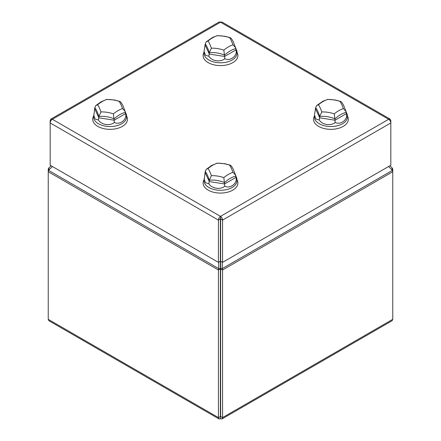 <?xml version="1.0" encoding="UTF-8"?>
<svg xmlns="http://www.w3.org/2000/svg" width="441" height="441" viewBox="0 0 441 441"><rect width="100%" height="100%" fill="white"/><g stroke="black" fill="none" stroke-linecap="round" stroke-linejoin="round"><path stroke-width="0.66" d="M220.638 218.868L220.638 261.237L222.573 262.356L222.573 220.087L220.638 218.968L220.5 216.36C219.227 217.264 218.532 218.504 218.427 220.087L50.175 122.945C50.324 121.391 51.051 120.172 52.363 119.291L50.831 119.153L50.175 120.553L50.175 165.221L218.427 262.356L220.362 261.237L220.362 218.868M50.175 120.553L50.798 120.911M50.831 119.153L219.023 22.05L221.977 22.05L390.169 119.153L388.637 119.291C389.949 120.172 390.676 121.391 390.825 122.945L390.825 165.221L222.573 262.356M390.202 120.911L390.825 120.553L390.825 122.945L222.573 220.087C222.468 218.504 221.773 217.264 220.5 216.36L388.637 119.291L220.5 22.215L52.363 119.291L220.5 216.36M390.825 120.553L390.169 119.153M220.5 218.598L218.427 220.087L218.427 262.356M49.486 169.421L48.549 168.264L48.24 169.344L49.078 169.829M48.24 169.344L48.24 171.736L48.549 170.358L52.402 166.505M48.549 168.264L51.073 165.739M48.24 319.328L218.427 417.588L219.023 418.95L48.89 320.728L48.24 319.328L48.24 171.736L218.427 269.991L220.362 268.734L218.686 268.586L218.427 269.991L218.427 417.588L220.638 416.469L220.638 268.734L222.314 268.586L222.573 269.991L220.638 268.872M220.362 268.872L220.362 416.469M220.362 268.734L220.362 261.237M48.549 170.358L218.686 268.586L218.686 262.208M220.362 228.074L220.362 229.127M219.023 418.95L220.5 418.785L220.5 416.547M388.598 166.505L392.451 170.358L392.76 171.736L392.76 319.328L392.11 320.728L221.977 418.95L222.573 417.588L222.573 269.991L392.76 171.736L392.76 169.344L391.922 169.829M392.76 319.328L222.573 417.588L220.638 416.469M220.638 261.237L220.638 268.734M222.314 262.208L222.314 268.586L392.451 170.358M220.638 230.026L220.638 228.074M220.5 418.785L221.977 418.95M392.76 169.344L392.451 168.264L391.514 169.421M389.927 165.739L392.451 168.264M314.477 115.961L314.229 116.446A17.397 10.044 0 0 0 313.612 118.254A17.397 10.044 0 0 0 329.124 129.279A17.397 10.044 0 0 0 348.214 120.321A17.397 10.044 0 0 0 347.596 116.446L347.348 115.961M343.357 108.591A31.068 6.565 -98.8 0 0 342.051 105.245A31.068 6.565 -98.8 0 0 341.328 103.696A31.068 6.565 -98.8 0 0 340.022 101.402A31.068 24.503 -155.1 0 0 335.138 100.124A31.068 24.503 -155.1 0 0 332.459 99.71A31.068 24.503 -155.1 0 0 327.575 99.479A31.068 17.938 120 0 0 324.003 101.017A31.068 17.938 120 0 0 323.021 101.557A31.068 17.938 120 0 0 322.04 102.147A31.068 17.938 120 0 0 318.468 104.737A31.068 6.565 81.2 0 1 319.775 107.031A31.068 6.565 81.2 0 1 320.491 108.58A31.068 6.565 81.2 0 1 321.803 111.926A31.068 24.503 24.9 0 1 326.682 112.152A31.068 24.503 24.9 0 1 329.366 112.565A31.068 24.503 24.9 0 1 334.245 113.85A31.068 17.938 -60 0 1 337.823 111.259A31.068 17.938 -60 0 1 338.804 110.669A31.068 17.938 -60 0 1 339.785 110.129A31.068 17.938 -60 0 1 343.357 108.591L346.036 111.468L346.786 115.768C346.235 118.607 344.812 120.674 342.536 121.964C340.028 123.436 337.574 123.607 335.166 122.477C330.866 126.214 322.051 124.831 319.29 120.024L315.833 118.938L314.477 114.952L315.635 107.648L316.61 105.62L318.468 104.737M327.575 99.479L323.021 101.16L316.61 105.62M346.191 112.372A27.458 15.854 120 0 0 341.466 114.175A27.458 15.854 120 0 0 340.595 114.649A27.458 15.854 120 0 0 339.73 115.173A27.458 15.854 120 0 0 335.006 118.827A27.458 21.653 -155.1 0 0 328.551 116.904A27.458 21.653 -155.1 0 0 326.18 116.534A27.458 21.653 -155.1 0 0 319.731 116.468L321.803 111.926M340.022 101.402L341.654 102.069L343.556 105.217L346.036 111.468M346.191 113.745L335.006 120.2L334.245 113.85M315.635 107.648A27.458 5.805 -98.8 0 1 317.366 110.443A27.458 5.805 -98.8 0 1 318 111.81A27.458 5.805 -98.8 0 1 319.731 116.468L319.29 120.024M346.031 111.452L347.348 114.952L346.786 115.768L346.56 115.338M315.635 109.015L319.731 117.835L335.006 120.2L335.166 122.477M347.348 114.952L347.348 117.052A16.438 9.487 180 0 1 342.536 123.761A16.438 9.487 180 0 1 324.62 125.817A16.438 9.487 180 0 1 314.477 117.052L314.477 114.952M203.814 180.193A17.397 10.044 0 0 0 222.292 193.026A17.397 10.044 0 0 0 237.186 180.193A17.397 10.044 0 0 1 222.292 193.026A17.397 10.044 0 0 1 203.814 180.193L204.062 179.708L203.814 180.193M222.292 65.533A17.397 10.044 0 0 0 237.186 52.7A17.397 10.044 0 0 1 222.292 65.533A17.397 10.044 0 0 1 203.814 52.7A17.397 10.044 0 0 0 222.292 65.533M92.786 118.254A17.397 10.044 0 0 0 108.299 129.279A17.397 10.044 0 0 0 127.388 120.321A17.397 10.044 0 0 0 126.771 116.446A17.397 10.044 0 0 1 127.388 120.321A17.397 10.044 0 0 1 108.299 129.279A17.397 10.044 0 0 1 92.786 118.254A17.397 10.044 0 0 1 93.404 116.446A17.397 10.044 0 0 0 92.786 118.254M208.053 168.484A31.068 6.565 81.2 0 1 209.365 170.777A31.068 6.565 81.2 0 1 210.081 172.326A31.068 6.565 81.2 0 1 211.388 175.667A31.068 24.503 24.9 0 1 216.272 175.898A31.068 24.503 24.9 0 1 218.951 176.312A31.068 24.503 24.9 0 1 223.835 177.596A31.068 17.938 -60 0 1 227.407 175.005A31.068 17.938 -60 0 1 228.388 174.415A31.068 17.938 -60 0 1 229.37 173.87A31.068 17.938 -60 0 1 232.947 172.337A31.068 6.565 -98.8 0 0 231.635 168.991A31.068 6.565 -98.8 0 0 230.919 167.442A31.068 6.565 -98.8 0 0 229.612 165.149A31.068 24.503 -155.1 0 0 224.728 163.87A31.068 24.503 -155.1 0 0 222.049 163.451A31.068 24.503 -155.1 0 0 217.165 163.225A31.068 17.938 120 0 0 213.593 164.763A31.068 17.938 120 0 0 212.612 165.303A31.068 17.938 120 0 0 211.63 165.893A31.068 17.938 120 0 0 208.053 168.484L206.195 169.366L205.225 171.389L204.062 180.799A16.438 9.487 180 0 0 214.21 189.564A16.438 9.487 180 0 0 232.12 187.508A16.438 9.487 180 0 0 236.938 180.799L236.938 178.699L236.376 179.515L236.15 179.085M223.835 177.596L224.756 186.223C227.247 187.364 229.706 187.193 232.12 185.711C234.403 184.415 235.819 182.354 236.376 179.515L235.626 175.215L232.947 172.337M235.626 175.215L233.146 168.964L231.244 165.816L229.612 165.149M211.388 175.667L209.315 180.209L208.88 183.765L205.418 182.684L204.062 178.699M206.195 169.366L211.608 165.458L217.165 163.225M235.621 175.198L236.938 178.699M224.756 186.223C220.456 189.961 211.636 188.577 208.88 183.765M97.643 104.737A31.068 6.565 81.2 0 1 98.949 107.031A31.068 6.565 81.2 0 1 99.672 108.58A31.068 6.565 81.2 0 1 100.978 111.926A31.068 24.503 24.9 0 1 105.862 112.152A31.068 24.503 24.9 0 1 108.541 112.565A31.068 24.503 24.9 0 1 113.425 113.85A31.068 17.938 -60 0 1 116.997 111.259A31.068 17.938 -60 0 1 117.979 110.669A31.068 17.938 -60 0 1 118.96 110.129A31.068 17.938 -60 0 1 122.532 108.591A31.068 6.565 -98.8 0 0 121.225 105.245A31.068 6.565 -98.8 0 0 120.509 103.696A31.068 6.565 -98.8 0 0 119.197 101.402A31.068 24.503 -155.1 0 0 114.318 100.124A31.068 24.503 -155.1 0 0 111.634 99.71A31.068 24.503 -155.1 0 0 106.755 99.479A31.068 17.938 120 0 0 103.177 101.017A31.068 17.938 120 0 0 102.196 101.557A31.068 17.938 120 0 0 101.215 102.147A31.068 17.938 120 0 0 97.643 104.737L95.785 105.62L94.809 107.648L93.652 117.052A16.438 9.487 180 0 0 103.8 125.817A16.438 9.487 180 0 0 121.71 123.761A16.438 9.487 180 0 0 126.523 117.052L126.523 114.952L125.966 115.768L125.74 115.338M113.425 113.85L114.34 122.477C116.837 123.618 119.291 123.447 121.71 121.964C123.993 120.669 125.409 118.607 125.966 115.768L125.211 111.468L122.532 108.591M126.523 114.952L122.73 105.217L120.828 102.069L119.197 101.402M100.978 111.926L98.905 116.468L98.464 120.024L95.008 118.938L93.652 114.952M95.785 105.62L101.198 101.711L106.755 99.479M114.34 122.477C110.046 126.214 101.226 124.831 98.464 120.024M232.947 44.844A31.068 6.565 -98.8 0 0 231.635 41.498A31.068 6.565 -98.8 0 0 230.919 39.949A31.068 6.565 -98.8 0 0 229.612 37.656A31.068 24.503 -155.1 0 0 224.728 36.377A31.068 24.503 -155.1 0 0 222.049 35.964A31.068 24.503 -155.1 0 0 217.165 35.732A31.068 17.938 120 0 0 213.593 37.27A31.068 17.938 120 0 0 212.612 37.81A31.068 17.938 120 0 0 211.63 38.406A31.068 17.938 120 0 0 208.053 40.991A31.068 6.565 81.2 0 1 209.365 43.284A31.068 6.565 81.2 0 1 210.081 44.833A31.068 6.565 81.2 0 1 211.388 48.179A31.068 24.503 24.9 0 1 216.272 48.405A31.068 24.503 24.9 0 1 218.951 48.824A31.068 24.503 24.9 0 1 223.835 50.103A31.068 17.938 -60 0 1 227.407 47.512A31.068 17.938 -60 0 1 228.388 46.922A31.068 17.938 -60 0 1 229.37 46.382A31.068 17.938 -60 0 1 232.947 44.844L235.626 47.722L236.376 52.021C235.819 54.86 234.403 56.928 232.12 58.218C229.618 59.689 227.159 59.86 224.756 58.73C220.456 62.468 211.636 61.084 208.88 56.277L205.418 55.197L204.062 51.206L205.225 43.902L206.195 41.873L208.053 40.991M217.165 35.732L212.612 37.413L206.195 41.873M235.775 48.626A27.458 15.854 120 0 0 231.051 50.428A27.458 15.854 120 0 0 230.185 50.908A27.458 15.854 120 0 0 229.32 51.426A27.458 15.854 120 0 0 224.596 55.086A27.458 21.653 -155.1 0 0 218.141 53.157A27.458 21.653 -155.1 0 0 215.77 52.793A27.458 21.653 -155.1 0 0 209.315 52.722L211.388 48.179M229.612 37.656L231.244 38.323L233.146 41.471L236.938 51.206L236.376 52.021L236.15 51.591M235.775 49.998L224.596 56.454L223.835 50.103M205.225 43.902A27.458 5.805 -98.8 0 1 206.95 46.696A27.458 5.805 -98.8 0 1 207.59 48.069A27.458 5.805 -98.8 0 1 209.315 52.722L208.88 56.277M205.225 45.269L209.315 54.089L224.596 56.454L224.756 58.73M236.938 51.206L236.938 53.306A16.438 9.487 180 0 1 232.12 60.015A16.438 9.487 180 0 1 214.21 62.071A16.438 9.487 180 0 1 204.062 53.306L204.062 51.206M235.775 176.119A27.458 15.854 120 0 0 231.051 177.916A27.458 15.854 120 0 0 229.32 178.919A27.458 15.854 120 0 0 224.596 182.574A27.458 21.653 -155.1 0 0 218.141 180.65A27.458 21.653 -155.1 0 0 215.77 180.281A27.458 21.653 -155.1 0 0 209.315 180.209A27.458 5.805 -98.8 0 0 207.59 175.557A27.458 5.805 -98.8 0 0 206.95 174.189A27.458 5.805 -98.8 0 0 205.225 171.389M235.775 177.486L224.596 183.947L209.315 181.582L205.225 172.762M220.362 224.193A9.586 5.535 0 0 0 220.638 224.193M125.365 112.372A27.458 15.854 120 0 0 120.641 114.175A27.458 15.854 120 0 0 118.905 115.173A27.458 15.854 120 0 0 114.18 118.827A27.458 21.653 -155.1 0 0 107.725 116.904A27.458 21.653 -155.1 0 0 105.36 116.534A27.458 21.653 -155.1 0 0 98.905 116.468A27.458 5.805 -98.8 0 0 97.174 111.81A27.458 5.805 -98.8 0 0 96.54 110.443A27.458 5.805 -98.8 0 0 94.809 107.648M125.365 113.745L114.18 120.2L98.905 117.835L94.809 109.015M340.882 101.502L335.375 99.997L327.338 99.379M236.938 179.708L237.186 180.193L236.938 179.708M236.938 52.214L237.186 52.7L236.938 52.214M204.062 52.214L203.814 52.7L204.062 52.214M93.652 115.961L93.404 116.446L93.652 115.961M126.523 115.961L126.771 116.446L126.523 115.961M216.928 163.126L224.96 163.743L230.467 165.248M220.638 224.425L220.362 224.425M106.513 99.379L114.55 99.997L120.057 101.502M230.472 37.755L224.96 36.256L216.928 35.633"/></g></svg>
